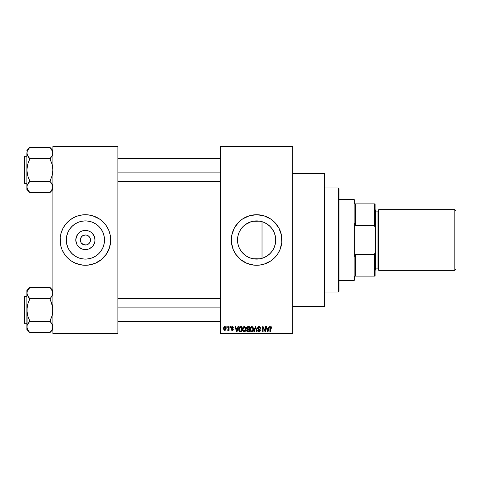 <?xml version="1.0" encoding="UTF-8"?>
<svg xmlns="http://www.w3.org/2000/svg" width="480" height="480" viewBox="0 0 480 480"><rect width="100%" height="100%" fill="white"/><g stroke="black" fill="none" stroke-linecap="round" stroke-linejoin="round"><path stroke-width="0.72" d="M80.73 241.938L80.346 240A5.058 5.058 0 0 0 85.404 245.058A5.058 5.058 0 0 0 90.462 240L94.998 240A9.594 9.594 0 0 1 85.404 249.594A9.594 9.594 0 0 1 75.81 240L90.462 240A5.058 5.058 0 0 1 85.404 245.058A5.058 5.058 0 0 1 80.346 240L80.73 238.062L81.828 236.424L83.472 235.326L86.064 234.984M84.744 245.016L86.394 244.962L83.472 244.674L81.198 242.808L82.596 244.206L84.69 245.004M89.61 242.808L90.078 241.938L88.98 243.576L86.394 244.962L87.342 244.674M104.508 240A19.098 19.098 0 0 1 85.404 259.098A19.098 19.098 0 0 1 66.306 240L66.672 236.274L67.758 232.692L69.522 229.386L71.898 226.494L74.796 224.118L78.096 222.354L81.678 221.268L85.404 220.902L89.13 221.268L92.712 222.354L96.018 224.118L98.91 226.494L101.286 229.386L103.05 232.692L104.136 236.274L104.508 240L104.136 243.726L103.05 247.308L101.286 250.614L98.91 253.506L96.018 255.882L92.712 257.646L89.13 258.732L85.404 259.098L81.678 258.732L78.096 257.646L74.796 255.882L71.898 253.506L69.522 250.614L67.758 247.308L66.672 243.726L66.306 240A19.098 19.098 0 0 1 85.404 220.902A19.098 19.098 0 0 1 104.508 240M108.768 249.672A25.284 25.284 0 0 0 109.596 247.35L110.688 240A25.284 25.284 0 0 1 85.404 265.284A25.284 25.284 0 0 1 60.12 240A25.284 25.284 0 0 0 60.606 244.92L61.212 247.338A25.284 25.284 0 0 0 62.046 249.672M60.606 244.944A25.284 25.284 0 0 0 61.206 247.326M61.212 247.338L62.046 249.678A25.284 25.284 0 0 0 69.342 259.524M69.39 259.566A25.284 25.284 0 0 0 71.34 261.012M62.046 249.678L64.38 254.046L67.524 257.88L71.358 261.024L75.726 263.358A25.284 25.284 0 0 0 99.432 261.036M99.468 261.012A25.284 25.284 0 0 0 101.424 259.566L106.428 254.046L109.602 247.338M101.466 259.524A25.284 25.284 0 0 0 108.762 249.678M109.602 247.326A25.284 25.284 0 0 0 110.202 244.944M275.4 236.556L275.466 243.078L275.718 240A19.098 19.098 0 0 1 256.614 259.098A19.098 19.098 0 0 1 237.516 240L237.93 243.948M272.25 250.974L272.904 249.978M268.746 254.754L270.936 252.642M263.214 257.922L267.366 255.786M256.266 259.098L253.188 258.792L259.842 258.828L256.932 259.098M246.294 256.068L249.606 257.766M243.462 253.848L245.148 255.276L240.714 250.584M238.986 247.35L240.654 250.488L242.868 253.26M279.984 249.648A25.284 25.284 0 0 0 281.898 240A25.284 25.284 0 0 1 256.614 265.284A25.284 25.284 0 0 1 231.33 240A25.284 25.284 0 0 0 233.244 249.648M233.268 249.702A25.284 25.284 0 0 0 235.59 254.04L240.576 259.548L246.942 263.358A25.284 25.284 0 0 0 270.648 261.036L274.494 257.88L277.638 254.046A25.284 25.284 0 0 0 279.966 249.702M235.596 254.058A25.284 25.284 0 0 0 240.552 259.524M240.6 259.566A25.284 25.284 0 0 0 242.55 261.012M270.678 261.012A25.284 25.284 0 0 0 272.634 259.566M272.682 259.524A25.284 25.284 0 0 0 277.632 254.058M292.734 240L324.522 240L324.522 173.538L324.522 240L292.734 240M117.912 240L220.494 240L117.912 240M60.12 240A25.284 25.284 0 0 1 85.404 214.716A25.284 25.284 0 0 1 110.688 240L110.202 235.068L108.762 230.322L106.428 225.954L103.284 222.12L99.45 218.976L92.742 215.802L87.882 214.836L82.926 214.836L78.066 215.802L73.488 217.704L69.366 220.452L65.862 223.962L63.108 228.084L61.212 232.662L60.24 237.522L60.606 244.932L60.24 242.478M90.078 238.062L88.98 236.424L86.394 235.038L88.98 236.424L90.078 238.062L90.462 240L90.078 241.938M266.598 256.284L264.342 257.466M270.012 253.614L267.534 255.672M271.902 251.454L270.618 252.99M275.19 244.446L274.464 246.798M273.99 247.932L273.528 248.88M275.466 243.078L275.4 243.45M237.816 243.39L237.516 240L237.882 236.274L238.968 232.692L240.732 229.386L243.108 226.494L246.006 224.118L249.306 222.354L252.888 221.268L256.614 220.902L260.34 221.268L263.922 222.354L267.228 224.118L270.12 226.494L272.496 229.386L274.26 232.692L275.346 236.274L275.718 240L262.02 240L262.02 258.318L260.688 258.66M238.668 246.546L238.032 244.428M239.538 248.556L239.106 247.626M240.702 250.566L239.544 248.568M245.736 255.696L245.148 255.276M251.034 258.264L252.996 258.756M260.166 258.768L259.854 258.822M220.494 146.088L292.734 146.088L220.494 146.088L220.494 146.808L292.734 146.808L292.734 333.192L220.494 333.192L220.494 146.088M220.494 333.912L292.734 333.912L292.734 146.088L292.734 146.808L220.494 146.808L220.494 333.192L292.734 333.192L292.734 333.912L220.494 333.912L220.494 333.192L220.494 333.912M226.8 326.688L226.8 327.414L227.262 327.414L227.262 326.688L226.8 326.688L227.262 326.688L226.8 326.688L226.8 327.414L227.262 327.414L227.262 326.688L227.262 327.414L226.8 327.414L226.8 326.688M229.95 326.688L229.95 327.414L230.412 327.414L230.412 326.688L229.95 326.688L230.412 326.688L229.95 326.688L229.95 327.414L230.412 327.414L230.412 326.688L230.412 327.414L229.95 327.414L229.95 326.688M237.942 326.688L237.546 328.2L235.956 328.2L235.554 326.688L235.074 326.688L236.544 331.746L237.024 331.746L238.422 326.688L237.942 326.688L238.422 326.688L237.942 326.688L237.546 328.2L235.956 328.2L235.554 326.688L235.074 326.688L236.544 331.746L237.024 331.746L238.422 326.688L237.024 331.746L236.544 331.746L235.074 326.688L235.554 326.688M245.52 327.414L244.794 326.742L243.81 326.676L243 327.234L242.484 328.5L242.934 331.116L243.768 331.746L244.806 331.686L245.904 330.042L245.52 327.414L244.206 326.622L242.886 327.396L242.43 329.214C242.352 330.612 242.94 331.482 244.2 331.812C245.484 331.47 246.078 330.582 245.976 329.148L245.52 327.414M253.074 327.414L252.342 326.742L251.358 326.676L250.554 327.234L250.038 328.5L250.488 331.116L251.322 331.746L252.36 331.686L253.458 330.042L253.074 327.414L251.754 326.622L250.44 327.396L249.984 329.214C249.906 330.612 250.494 331.482 251.754 331.812C253.038 331.47 253.626 330.582 253.53 329.148L253.074 327.414M258.966 326.622L257.922 327.03L257.532 328.092L257.928 329.088L259.824 330.012L259.782 330.858L259.206 331.212L257.664 330.3L258.024 331.374L259.05 331.812L260.01 331.416L260.34 330.174L259.836 329.328L258.21 328.638L258.06 327.726L259.152 327.234L260.028 328.398L260.49 328.332L260.106 327.126L258.966 326.622L257.532 328.092L258.234 329.292L259.752 329.892L259.902 330.408L259.038 331.218L258.126 330.234L257.664 330.3L259.05 331.812L260.358 330.426L257.994 328.08L258.924 327.216L260.028 328.398L260.49 328.332L258.966 326.622M268.938 326.688L268.542 328.2L266.952 328.2L266.556 326.688L266.07 326.688L267.54 331.746L268.026 331.746L269.424 326.688L268.938 326.688L269.424 326.688L268.938 326.688L268.542 328.2L266.952 328.2L266.556 326.688L266.07 326.688L267.54 331.746L268.026 331.746L269.424 326.688L268.026 331.746L267.54 331.746L266.07 326.688L266.556 326.688M277.638 254.046L279.978 249.678L281.778 242.478L281.412 235.068L278.916 228.084L274.494 222.12L270.66 218.976L263.958 215.802L256.614 214.716L249.276 215.802L242.568 218.976L238.734 222.12L234.318 228.084L231.816 235.068L231.45 242.478L233.256 249.678L235.59 254.046M246.942 263.358L254.136 265.164L259.092 265.164L263.958 264.198L270.66 261.024M271.644 326.982L270.78 326.634L270.042 327.204L269.88 331.746L270.342 331.746L270.474 327.444L271.14 327.276L271.458 328.266L271.92 328.2L271.686 327.048L270.924 326.622L269.88 328.314L269.88 331.746L270.342 331.746L270.408 327.594L270.9 327.216L271.458 328.266L271.92 328.2L271.644 326.982L270.924 326.622M265.086 326.688L265.086 330.738L263.148 326.688L262.656 326.688L262.656 331.746L263.118 331.746L263.118 327.69L265.056 331.746L265.548 331.746L265.548 326.688L265.086 326.688L265.548 326.688L265.086 326.688L265.086 330.738L263.148 326.688L262.656 326.688L262.656 331.746L263.118 331.746L263.118 327.69L265.056 331.746L265.548 331.746L265.548 326.688L265.548 331.746L265.056 331.746M255.33 328.08L254.316 331.746L253.836 331.746L255.282 326.688L253.836 331.746L254.316 331.746L255.534 327.282L256.614 331.746L257.094 331.746L255.726 326.688L255.282 326.688L255.726 326.688L255.282 326.688L253.836 331.746L254.316 331.746L255.534 327.282L256.614 331.746L257.094 331.746L255.726 326.688L257.094 331.746L256.614 331.746L255.714 328.08M247.902 326.688L247.062 326.886L246.582 327.6L246.528 328.542L247.128 329.412L246.714 330.972L247.392 331.68L249.324 331.746L249.324 326.688L247.902 326.688L249.324 326.688L247.902 326.688L246.504 328.176L247.128 329.412L246.636 330.474L247.896 331.746L249.324 331.746L249.324 326.688L249.324 331.746L247.896 331.746M240.426 326.688L239.58 326.886L238.92 327.768L238.8 330.33L239.676 331.62L241.776 331.746L241.776 326.688L240.426 326.688C239.148 326.952 238.566 327.804 238.686 329.244L239.76 331.65L241.776 331.746L241.776 326.688L241.776 331.746M232.248 326.622L231.42 326.964L231.132 327.81L231.438 328.632L232.806 329.286L232.356 329.904L231.198 329.382L231.504 330.144L232.368 330.432L233.022 330.144L233.28 329.166L231.684 328.02L231.636 327.486L232.35 327.162L233.364 327.804L233.052 326.964L232.248 326.622L231.132 327.81L232.842 329.46L232.248 329.904L231.198 329.382L232.266 330.432L233.304 329.382L231.594 327.72L232.212 327.15L233.364 327.804L232.128 326.628M228.636 326.688L228.552 329.346L227.652 330.234L228.204 330.414L228.636 329.778L228.636 330.366L229.098 330.366L229.098 326.688L228.636 326.688L229.098 326.688L228.636 326.688L228.552 329.346L227.652 330.234L228.09 330.432L228.636 329.778L228.636 330.366L229.098 330.366L229.098 326.688L229.098 330.366L228.636 330.366M224.862 326.622L224.004 327.024L223.584 328.404L223.842 329.79L224.784 330.432L225.708 330.042L226.14 328.686L225.888 327.282L224.862 326.622L223.584 328.566L224.862 330.432L226.14 328.53L224.862 326.622M256.932 220.902L260.166 221.232M260.688 221.34L263.214 222.078M249.6 222.234L253.182 221.208L256.266 220.902M252.996 221.244L259.842 221.172M246.294 223.932L249.18 222.408M245.166 224.712L245.736 224.298M243.24 226.368L242.862 226.746M239.106 232.368L240.708 229.428M237.93 236.052L238.872 232.932M238.032 235.572L237.516 240A19.098 19.098 0 0 1 256.614 220.902A19.098 19.098 0 0 1 275.718 240L275.346 243.726L274.26 247.308L272.496 250.614L270.12 253.506L267.228 255.882L263.922 257.646L260.34 258.732L256.614 259.098L252.888 258.732L249.306 257.646L246.006 255.882L243.108 253.506L240.732 250.614L238.968 247.308L237.882 243.726L237.516 240L237.816 236.61M274.464 233.196L275.19 235.536M272.91 230.034L273.996 232.074M270.612 226.998L272.244 229.02M267.36 224.208L270.012 226.386M264.336 222.528L266.616 223.728M262.02 258.318L262.02 221.682L262.02 240L275.718 240L275.358 236.316M90.462 240L80.346 240A5.058 5.058 0 0 1 85.404 234.942A5.058 5.058 0 0 1 90.462 240A5.058 5.058 0 0 0 85.404 234.942A5.058 5.058 0 0 0 80.346 240L75.81 240L76.542 236.328L78.618 233.214L80.076 232.026L81.732 231.138L85.404 230.406L89.076 231.138L90.732 232.026L92.19 233.214L94.266 236.328L94.998 240L94.812 241.872L93.384 245.328L92.19 246.786L89.076 248.862L87.276 249.408L85.404 249.594L81.732 248.862L78.618 246.786L77.43 245.328L76.542 243.672L75.81 240A9.594 9.594 0 0 1 85.404 230.406A9.594 9.594 0 0 1 94.998 240L90.462 240M52.896 333.912L117.912 333.912L117.912 333.192L52.896 333.192L52.896 146.808L117.912 146.808L117.912 333.192L117.912 146.088L52.896 146.088L117.912 146.088L117.912 146.808L52.896 146.808L52.896 146.088L52.896 333.192L117.912 333.192L117.912 333.912L52.896 333.912L52.896 333.192L52.896 333.912M75.726 263.358L82.926 265.164L87.882 265.164L95.082 263.358L101.442 259.548M324.522 306.462L324.522 240L324.522 306.462L292.734 306.462M233.244 230.352A25.284 25.284 0 0 0 231.33 240A25.284 25.284 0 0 1 256.614 214.716A25.284 25.284 0 0 1 281.898 240A25.284 25.284 0 0 0 279.984 230.352M279.966 230.298A25.284 25.284 0 0 0 277.644 225.96M277.632 225.942A25.284 25.284 0 0 0 272.682 220.476M272.634 220.434A25.284 25.284 0 0 0 270.678 218.988M266.292 216.642A25.284 25.284 0 0 0 242.586 218.964M242.55 218.988A25.284 25.284 0 0 0 240.6 220.434M240.552 220.476A25.284 25.284 0 0 0 235.596 225.942M235.59 225.96A25.284 25.284 0 0 0 233.268 230.298M274.494 222.12L272.658 220.452M261.546 215.202L260.772 215.058M238.734 257.88L240.576 259.548M251.682 264.798L252.456 264.942M239.55 231.42L238.98 232.656M238.95 232.728L238.674 233.454M251.034 221.736L245.154 224.718M249.306 222.354L248.958 222.504M267.522 224.316L264.882 222.78M270.93 227.358L268.746 225.246M274.242 232.644L271.896 228.54M275.34 236.22L274.284 232.74M110.688 240A25.284 25.284 0 0 0 110.208 235.08M110.202 235.056A25.284 25.284 0 0 0 109.602 232.674M109.596 232.65A25.284 25.284 0 0 0 108.768 230.328M108.762 230.322A25.284 25.284 0 0 0 101.466 220.476M103.284 222.12L101.442 220.452A25.284 25.284 0 0 0 99.468 218.988M95.082 216.642A25.284 25.284 0 0 0 71.376 218.964M71.34 218.988A25.284 25.284 0 0 0 69.39 220.434M69.342 220.476A25.284 25.284 0 0 0 62.046 230.322M62.046 230.328A25.284 25.284 0 0 0 61.212 232.65M61.206 232.674A25.284 25.284 0 0 0 60.606 235.056M110.568 237.522L110.202 235.068M67.524 257.88L69.366 259.548M101.58 229.842L101.292 229.392M96.018 224.118L92.712 222.354M75.246 223.824L74.796 224.118M69.522 229.386L67.758 232.692M69.228 250.158L69.522 250.608M74.796 255.882L78.096 257.646M95.568 256.176L96.012 255.882M101.286 250.614L103.05 247.308M81.198 237.192L80.73 238.062M86.118 234.996L83.472 235.326M271.92 328.2L271.452 328.098M271.062 327.24L270.408 327.594L270.342 328.272M270.942 327.216L270.408 327.594M270.342 331.746L269.88 331.746L269.88 328.314M269.886 328.17L269.91 327.75M267.678 330.918L267.108 328.788L268.386 328.788L267.75 331.218L267.96 330.264L267.75 331.218L267.486 330.18L267.714 331.068M263.118 331.746L262.656 331.746L262.656 326.688L263.148 326.688M259.29 326.652L259.74 326.814M260.466 328.002L260.34 327.528M260.484 328.17L260.028 328.398L259.734 327.558M259.152 327.234L258.75 327.228M258.258 327.438L258.084 328.476M258.984 328.986L258.372 328.758M260.172 329.694L260.34 330.174M260.34 330.696L260.016 331.41M257.664 330.3L258.126 330.234M258.138 330.33L258.426 331.014M258.858 331.206L259.2 331.212M259.896 330.528L259.752 329.892L258.906 329.526M259.89 330.27L258.234 329.292M259.722 329.856L259.902 330.408L259.032 329.556M257.7 328.8L257.574 328.458M257.754 327.264L258.366 326.73M253.266 327.78L253.422 328.23M253.512 329.604L253.452 330.048M252.918 331.248L251.754 331.812M251.118 331.668L250.488 331.116M250.002 328.74L250.074 328.284M250.554 327.234L251.556 326.634M251.754 326.622L252.336 326.742M252.528 326.844L252.834 327.102M251.976 331.794L252.36 331.686M251.466 331.182L250.926 330.846M251.274 327.33L251.676 327.216M250.596 328.164L250.638 330.372L250.44 329.226L251.76 327.216L252.798 327.888L253.068 329.142L251.922 331.206L250.638 330.372L251.748 331.218M252.396 331.014L253.068 329.142L252.828 330.492L251.838 331.218M250.494 329.838L250.698 327.924M252.546 327.558L251.76 327.216L253.056 328.818M252.924 328.17L252.606 327.624M247.122 331.542L246.822 331.206M246.642 330.324L247.128 329.412M246.972 329.322L246.636 328.89M247.47 327.324L247.89 327.282L247.416 327.342L246.972 328.362L247.416 327.342L247.89 327.282L247.53 327.312M247.878 331.152L247.092 330.39L248.004 329.646L248.868 329.646L248.868 331.152L247.86 331.152M247.092 330.39L248.004 329.646L247.518 329.694L247.104 330.57L247.422 329.736M247.356 327.372L248.868 327.282L248.868 329.052L247.956 329.052L246.96 328.17M248.004 329.646L248.868 329.646L248.868 331.152L248.064 331.152M245.718 327.78L245.868 328.23M245.958 329.598L245.904 330.042M243.564 331.662L243.234 331.446M242.826 327.498L243.81 326.676M244.974 326.844L245.28 327.102M243.042 328.164L243.084 330.372L244.194 331.218L243.084 330.372L242.892 329.226L244.206 327.216L245.514 329.142L244.974 330.906L245.514 329.142L244.194 331.218L243.084 330.372L243.378 330.846M243.72 327.33L244.122 327.216M244.818 327.408L244.206 327.216L245.058 327.624L245.502 328.818M242.94 329.838L243.144 327.924M245.37 328.17L245.058 327.624M239.028 330.942L238.8 330.33M238.728 329.94L238.698 329.604M238.704 328.806L238.788 328.206M239.406 327.006L239.772 326.796M239.268 330.258L239.178 329.826M239.622 327.54L239.148 329.25L239.328 328.014L241.314 327.282L241.314 331.152L239.844 331.056L239.148 329.25L239.268 328.224M239.328 328.014L239.7 327.474M240.216 327.294L241.314 327.282L241.314 331.152L239.478 330.714L239.844 331.056M239.154 328.938L239.172 329.76M239.496 327.684L239.808 327.408M236.562 330.438L236.748 331.218L236.958 330.264L236.748 331.218L236.112 328.788L237.39 328.788L236.748 331.218L236.592 330.57M233.364 327.804L232.848 327.6M232.284 327.15L232.908 327.87L231.978 327.18M232.098 327.156L231.594 327.72L232.164 328.254L231.714 328.05M232.872 328.548L233.22 328.962M232.494 330.414L231.852 330.366M231.198 329.382L231.678 329.43M231.66 329.316L232.248 329.904L232.842 329.46L232.302 328.992M232.83 329.562L232.248 329.904L232.842 329.46L232.17 328.944M231.486 328.662L231.132 327.81M231.288 327.15L231.792 326.7M228.636 329.778L228.09 330.432L228.636 329.778L228.09 330.432L227.652 330.234L228.552 329.346L228.636 328.596M228.09 330.432L227.652 330.234L228.09 330.432M227.784 329.712L228.522 329.442M224.94 326.628L225.492 326.82M225.894 327.288L226.14 328.53M223.692 327.642L223.878 327.204M224.352 326.742L224.7 326.634M225.684 328.53L224.928 329.904L224.046 328.752L224.85 327.15L225.678 328.308L225.426 329.592L225.684 328.53M225.648 328.062L225.57 327.738M225.534 327.648L225.678 328.308M267.558 330.438L267.108 328.788L268.386 328.788L267.894 330.498M247.89 327.282L248.868 327.282L248.868 329.052L247.956 329.052M247.23 328.866L246.972 328.362M239.478 330.714L239.304 330.378M236.49 330.18L236.112 328.788L237.39 328.788L236.898 330.498M338.25 240L338.25 292.014L338.25 240L324.522 240L338.25 240L338.25 187.986L338.25 240L338.97 240L338.25 240M338.97 291.288L338.97 240L338.97 291.288L338.25 292.014L324.522 292.014M338.97 188.712L338.97 240L338.97 188.712L338.25 187.986L324.522 187.986M52.686 188.37L50.004 192.564L29.778 192.564L27.702 189.768L26.892 186.924L27.096 185.502L29.778 181.416L27.69 175.656L26.892 169.998L27.696 164.328L29.778 158.982L27.696 155.904L26.892 153.072L27.102 154.506L27.096 151.65L28.608 148.884L27.096 151.638L26.892 153.072L26.892 189.546L27.096 185.49L29.778 181.416L27.702 184.08M52.404 155.28L50.004 158.58L51.174 157.266L50.004 158.982L52.092 164.34L52.896 169.998L52.092 175.668L50.004 181.416L52.086 184.08L52.896 186.924L52.098 189.75L50.004 192.432L52.896 189.546L50.004 192.564L29.778 192.564L27.102 188.37L27.702 189.768M27.372 150.888L27.102 151.626L27.372 150.888M29.778 147.564L28.614 148.878L29.778 147.432L50.004 147.432L29.778 147.432L26.892 150.456L29.778 147.564M24.432 183.726A0.432 0.432 0 0 1 24 183.288L24 156.708A0.432 0.432 0 0 1 24.432 156.27L26.892 156.27L24.432 156.27L24.432 183.726L26.892 183.726L24.432 183.726L24.432 156.27A0.432 0.432 0 0 0 24 156.708L24 183.288A0.432 0.432 0 0 0 24.432 183.726M52.896 150.456L50.004 147.432L52.686 151.626L52.692 154.494L51.174 157.26L52.086 155.916M52.686 154.518L52.896 153.072L52.686 151.626L52.692 154.494L52.896 153.072L52.086 150.228L52.686 151.626M27.342 155.19L26.892 153.072L26.892 189.546L29.778 192.432M50.004 158.58L51.174 157.266L50.004 158.712L29.778 158.712L50.004 158.712L52.092 164.34L52.896 169.998L52.092 175.668L50.004 181.284L29.778 181.284L50.004 181.284L52.686 185.478L52.692 188.346L52.896 186.924L52.416 184.74M27.102 185.478L26.892 186.924L27.384 184.716M27.096 151.65L27.096 154.494M29.778 181.416L28.614 182.73L29.778 181.014L27.69 175.656L26.892 169.998L27.696 164.328L29.778 158.58L27.396 155.31M28.542 157.176L27.702 155.916M50.004 147.564L52.08 150.216M52.38 150.81L52.098 150.246L52.38 150.81M51.246 182.82L52.086 184.08M117.912 172.896L220.494 172.896L117.912 172.896M220.494 307.104L117.912 307.104L220.494 307.104M354.138 199.548L354.864 200.268L354.864 203.88L354.864 200.268L354.138 199.548L338.97 199.548L354.138 199.548L354.138 280.452L338.97 280.452L354.138 280.452L354.138 199.548M354.864 279.732L354.138 280.452L354.864 279.732L354.864 276.12L354.864 279.732M354.864 223.446L354.864 256.554L354.864 223.446L355.584 225.264L355.584 203.88L354.864 203.88L355.584 203.88L355.584 225.264L374.37 225.264L375.09 227.304L375.09 252.696L374.37 254.736L355.584 254.736L354.864 256.554L355.584 254.736L355.584 276.12L355.584 254.736L374.37 254.736L374.37 276.12L375.09 276.12L375.09 252.696L375.09 276.12L374.37 276.12L374.37 254.736L375.09 252.696L375.09 203.88L355.584 203.88L374.37 203.88L374.37 225.264L374.37 203.88L375.09 203.88L375.09 227.304L374.37 225.264L355.584 225.264L354.864 223.446M354.864 276.12L374.37 276.12L354.864 276.12M454.842 240L456 240L456 210.816L456 240L454.842 240L454.842 209.658L454.842 240L378.702 240L454.842 240L454.842 270.342L454.842 240M378.702 269.616L377.982 268.896L377.982 240L375.09 240L375.81 240L375.81 210.384L375.81 240L378.702 240L378.702 270.342L378.702 209.658L378.702 240L377.982 240L377.982 268.896L377.982 211.104L375.81 211.104M456 269.184L456 240L456 269.184L454.842 270.342L378.702 270.342M375.81 269.616L375.81 240L375.81 269.616L375.09 270.342M377.982 240L377.982 211.104L377.982 240M24 156.96L24 157.716M24 182.28L24 183.036M50.004 181.416L51.174 182.736M52.896 153.072L52.692 151.65M29.778 158.58L28.614 157.266M27.372 155.256L27.102 154.518M27.408 150.81L27.69 150.246M52.38 189.192L52.098 189.75M52.41 329.118L50.004 332.568L29.778 332.568L27.702 329.772L26.892 326.928L27.096 325.506L29.778 321.018L27.69 315.66L26.892 310.002L27.696 304.332L29.778 298.584L27.702 295.92L26.892 293.076L27.096 294.498L27.096 291.654L29.778 287.568L27.102 291.63M52.896 290.454L50.004 287.436L29.778 287.436L50.004 287.436L52.086 290.232L52.896 293.076L52.692 294.498L50.004 298.986L52.092 304.344L52.896 310.002L52.092 315.672L50.004 321.42L52.086 324.084L52.896 326.928L52.098 329.754L50.004 332.436L52.896 329.544L50.004 332.568L29.778 332.568L27.708 329.784M29.778 321.42L27.702 324.084L29.778 321.288L50.004 321.288L29.778 321.288L27.69 315.66L26.892 310.002L26.892 290.454L29.778 287.436L26.892 290.454L26.892 329.544L26.892 326.928L27.702 329.772L27.102 328.374M24.432 323.73A0.432 0.432 0 0 1 24 323.292L24 296.712A0.432 0.432 0 0 1 24.432 296.274L26.892 296.274L24.432 296.274L24.432 323.73L26.892 323.73L24.432 323.73L24.432 296.274A0.432 0.432 0 0 0 24 296.712L24 323.292A0.432 0.432 0 0 0 24.432 323.73M50.004 287.568L52.686 291.63L52.692 294.498L51.174 297.264L52.086 295.92M52.404 295.284L52.896 293.076L52.092 290.244M27.342 295.194L27.696 295.908L26.892 293.076L27.096 291.654L26.892 293.076L27.372 295.26M50.004 298.584L51.174 297.27L50.004 298.716L29.778 298.716L50.004 298.716L52.686 307.14L52.686 312.876L52.092 315.672L50.004 321.018L52.686 325.482L52.896 326.928L52.686 325.494L52.896 326.928L52.416 329.112M27.702 324.084L28.614 322.734L27.102 325.482L26.892 329.544L29.778 332.436M27.102 325.482L27.384 324.72M27.408 329.19L27.696 329.76L27.408 329.19M28.542 297.18L29.778 298.986L27.696 304.332L27.102 307.128L27.096 328.35M29.778 298.584L27.396 295.308M52.38 290.808L52.098 290.25L52.38 290.808M52.896 293.076L52.692 291.654L52.692 294.498M51.246 322.824L52.086 324.084M24 296.964L24 297.72M24 322.284L24 323.04M50.004 321.42L51.174 322.74M52.416 324.744L52.686 325.482M52.692 325.506L52.692 328.35M28.614 297.27L27.702 295.92M27.408 290.808L27.69 290.25M52.38 329.19L52.098 329.754M292.734 173.538L324.522 173.538M117.912 158.442L220.494 158.442M117.912 181.56L220.494 181.56M220.494 321.558L117.912 321.558M220.494 298.44L117.912 298.44M378.702 209.658L454.842 209.658L456 210.816M375.09 209.658L375.81 210.384M377.982 268.896L375.81 268.896M377.982 211.104L378.702 210.384"/></g></svg>
